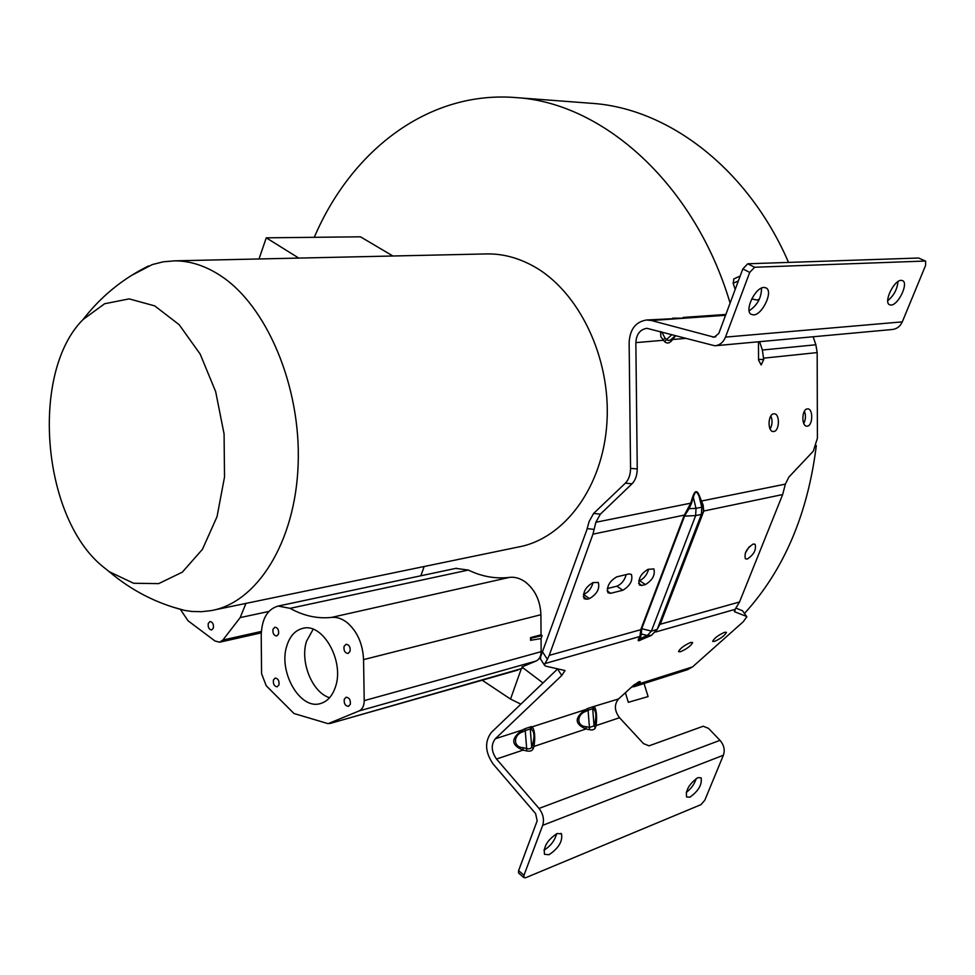 <?xml version="1.0" encoding="UTF-8"?>
<svg xmlns="http://www.w3.org/2000/svg" width="975" height="975" viewBox="0 0 975 975"><rect width="100%" height="100%" fill="white"/><g stroke="black" fill="none" stroke-linecap="round" stroke-linejoin="round"><path stroke-width="1.46" d="M485.014 253.951L487.671 253.902C503.1 253.817 518.261 257.863 533.179 266.041C578.65 290.855 611.057 357.423 606.95 422.321C603.074 487.293 564.123 538.968 518.066 547.072L214.293 609.948M131.393 275.498L152.21 264.603L163.239 261.812L174.61 260.837C189.979 260.8 205.238 265.712 220.387 275.584C266.638 305.504 301.117 386.295 298.155 464.368C295.437 542.527 256.754 602.964 210.88 610.655L201.423 611.703L191.917 611.471L184.324 610.362L171.99 606.84M101.607 565.573L109.212 571.679L133.612 583.269L158.669 583.623L182.313 572.167L202.434 549.339L217.023 516.713L224.518 477.043L224.079 433.985L215.67 391.645L200.155 354.059L179.144 324.675L154.708 305.882L129.151 298.886L104.63 303.737L83.07 319.508C30.383 371.975 41.474 515.239 101.607 565.573M542.99 682.963L521.844 666.985L536.079 661.038C539.333 659.466 541.015 656.333 541.149 651.666L541.064 638.576L542.124 635.615L541.04 634.822L540.918 614.725C540.296 600.539 535.019 589.57 525.111 581.807C520.004 578.248 514.8 576.773 509.498 577.383C495.495 579.028 481.784 576.591 468.378 570.058L455.752 568.388M314.279 237.315C351.158 150.796 428.573 89.749 517.445 97.707C603.318 103.447 694.712 183.934 730.104 303.091M424.186 566.499L420.834 575.798M347.246 622.696C357.337 631.544 362.773 643.853 363.565 659.624L364.211 700.635C364.126 705.827 362.468 709.239 359.202 710.897L328.136 723.669L293.987 713.505L266.236 685.766L261.568 673.688L261.227 635.42C261.714 618.967 267.345 609.192 278.131 606.06L290.111 608.339C303.615 615.871 317.399 618.893 331.476 617.419C336.802 616.858 342.054 618.625 347.246 622.696M180.46 609.485L188.041 620.77L214.902 640.941L219.594 642.22L222.873 640.051L240.191 617.589L245.932 603.403M213.403 628.01L211.636 630.008C209.003 629.557 207.87 627.4 208.236 623.537L210.003 621.526C212.635 621.989 213.769 624.146 213.403 628.01M482.211 680.233L510.534 699.075L521.332 668.655L329.928 723.523M521.332 668.655L523.1 667.936M286.833 645.828C278.119 671.483 299.825 709.885 320.153 703.633C327.308 701.671 332.414 696.053 335.497 686.766C344.577 661.087 322.786 622.647 302.981 628.314C295.303 630.167 289.916 636.005 286.833 645.828M344.041 646.413C343.59 650.691 344.943 653.031 348.099 653.457L350.074 651.337C350.525 647.071 349.184 644.719 346.028 644.292L344.041 646.413M344.273 699.246C343.846 703.584 345.235 705.949 348.441 706.339L350.293 704.328C350.72 699.989 349.33 697.625 346.137 697.223L344.273 699.246M273.414 680.038C273.037 684.133 274.292 686.4 277.205 686.827L278.972 684.852C279.362 680.745 278.107 678.478 275.194 678.052L273.414 680.038M272.988 629.277C272.586 633.336 273.817 635.578 276.681 636.017L278.558 633.957C278.972 629.911 277.741 627.656 274.877 627.205L272.988 629.277M329.574 697.722C312.195 692.579 299.776 661.672 306.552 641.184L313.17 629.253M542.124 635.615L531.338 638.174L530.571 640.307L541.064 638.576M530.571 640.307L530.558 637.601L541.04 634.822M530.558 637.601L531.338 638.174M510.534 699.075L520.869 704.157M744.486 613.446C783.827 570.253 807.763 514.3 816.319 445.599M817.391 434.046L817.233 377.276M788.543 262.409C747.983 168.626 668.74 109.078 593.409 103.447L588.815 103.106M733.907 278.899L733.151 283.298L735.199 289.404M738.855 279.606L740.159 276.096M751.701 298.923L757.173 300.068L759.428 299.069M759.574 341.677L762.365 350.025L763.717 359.519L758.538 359.373M734.297 611.167L734.772 611.837L735.113 609.351L739.525 601.977L782.657 494.557L785.362 484.136L788.836 477.116L813.321 451.145L817.403 438.189L817.172 352.584L815.868 344.772L813.138 336.765M925.543 261.105L918.657 258.022L747.74 263.786L754.638 267.248L749.726 272.403L725.497 337.106C723.328 342.347 719.782 345.235 714.858 345.784L646.9 328.319C640.051 329.465 636.37 334.23 635.858 342.615L637.248 468.926L630.557 468.366C630.472 474.715 628.741 479.651 625.365 483.173L593.629 513.423L589.132 521.503L586.767 530.034L540.613 656.797L540.577 659.112M630.557 468.366L629.131 342.469C629.935 329.245 635.749 321.762 646.571 319.995L651.398 320.519L714.188 337.204L718.782 333.474L742.828 268.917L747.74 263.786M770.859 415.972C772.663 420.432 772.407 424.771 770.116 429M804.424 411.218C805.984 415.399 805.764 419.482 803.753 423.467M807.349 426.136C812.894 425.685 813.321 408.781 807.787 408.878L807.288 408.903C801.743 409.268 801.255 426.233 806.788 426.16L807.349 426.136M773.797 431.511C779.61 431.023 780.061 413.741 774.26 413.814L773.711 413.827C767.886 414.217 767.374 431.572 773.175 431.535L773.797 431.511M758.453 341.786L758.55 360.067L761.17 364.967L763.717 359.519M660.575 331.549L660.855 336.838L664.694 341.737C666.9 343.602 669.069 343.419 671.202 341.189L671.385 339.263M688.387 507.938L689.069 508.658L691.409 503.587L690.702 503.173L684.401 515.068L592.946 534.154L595.859 522.271L600.356 514.154L632.044 483.783C635.42 480.248 637.15 475.3 637.248 468.926M782.657 494.557L703.743 511.034L703.085 512.204L703.743 511.034L703.097 504.94L699.331 495.678C697.076 489.901 694.846 490.34 692.64 496.994L690.702 503.173L595.859 522.271M675.638 335.668L672.738 339.495L672.652 338.106M664.694 341.737L666.559 339.507L668.216 340.531L670.447 340.043L675.407 335.607M761.536 288.076C761.463 297.765 757.331 305.321 749.141 310.769M897.975 281.604C897.244 289.283 893.843 295.657 887.737 300.702M901.168 280.349C894.002 280.081 883.435 302.067 889.419 304.712L891.065 305.053C898.255 305.163 908.724 283.335 902.716 280.69L901.168 280.349M763.986 287.442C755.308 287.174 744.096 310.708 751.128 314.316L753.578 314.901C762.292 314.949 773.358 291.598 766.277 287.991L763.986 287.442M672.762 318.167L681.769 318.179L683.767 318.033L683.292 317.423L725.863 314.45M699.331 495.678L699.075 496.275C696.845 490.754 694.931 491.132 693.335 497.408L692.64 496.994M785.362 484.136L701.342 501.04L702.829 505.842L701.756 507.195L701.378 514.398L695.65 515.604L696.016 508.365L701.756 507.195L699.075 496.275L701.086 501.638M749.324 546.67L745.424 552.776M753.273 544.001C746.716 548.291 744.071 553.215 745.375 558.76L747.264 559.053C753.833 554.738 756.442 549.815 755.125 544.294L753.273 544.001M746.643 616.492L742.426 610.703L735.979 608.132M561.758 675.504L495.337 738.745C490.864 744.681 491.254 751.445 496.507 759.025L539.017 808.446L719.989 740.33C723.986 745.01 725.12 749.982 723.377 755.235L704.815 800.207L701.001 804.631L525.622 877.756L523.928 877.61L518.554 873.003L518.602 870.638L537.176 820.828L535.604 813.589L493.253 764.168C485.05 752.286 484.441 741.682 491.412 732.371L557.566 668.996L561.758 675.504L565.013 670.544L545.549 666.108L544.513 665.243L544.94 663.561L547.377 659.38L542.831 652.324M714.431 641.428C720.83 638.552 724.827 635.529 726.46 632.361L724.705 632.251C718.307 635.115 714.297 638.15 712.652 641.331L714.431 641.428M680.416 651.775C686.948 648.862 691.031 645.779 692.652 642.549L690.751 642.415C684.206 645.328 680.123 648.399 678.49 651.641L680.416 651.775M719.989 740.33L708.533 728.386L703.219 726.229L649.045 745.838L643.5 743.608L619.527 717.722C614.408 710.799 614.067 704.559 618.503 698.977L633.774 685.084L639.271 681.647L640.283 681.696L639.015 683.426L631.057 687.558M633.774 686.79L687.533 669.691L692.555 666.888L743.145 621.831L746.862 616.809L742.426 610.703M734.772 611.837L746.46 616.395M641.172 639.746C638.43 641.257 637.553 641.038 638.54 639.064L639.442 638.869L638.783 640.185L639.417 640.441L650.934 635.602M524.94 728.691L531.46 726.582L530.254 728.934L525.232 730.568L524.94 728.691L522.563 729.958L522.856 731.823C513.24 734.772 512.765 747.338 523.087 747.703L523.039 750.116C510.839 745.095 510.681 738.38 522.563 729.958L495.337 738.745M587.852 708.398L593.86 706.461L592.702 708.715L588.071 710.214L587.852 708.398L585.597 709.605L585.829 711.421C576.712 714.2 576.262 726.265 586.048 726.655L586.036 728.959C574.446 724.108 574.287 717.649 585.597 709.605L532.216 726.838C534.788 730.397 535.385 736.929 533.995 746.436L586.036 728.959L589.448 729.739L589.448 727.447L586.048 726.655M703.426 512.021L660.636 623.269L658.612 626.681M592.946 534.154L549.23 655.383L640.794 629.679L639.929 636.48L640.843 636.285L641.318 634.006L647.388 635.493L651.398 631.093L657.15 629.46L651.361 635.42L647.388 635.493L639.442 638.869L640.843 636.285M549.23 655.383L547.377 659.38M523.928 877.61L523.989 875.245L542.673 825.35C544.403 819.5 543.185 813.869 539.017 808.446M549.047 854.722C558.626 848.238 562.782 841.303 561.515 833.918L557.078 833.515C547.499 839.926 543.294 846.861 544.501 854.319L549.047 854.722M689.898 797.184C698.478 791.017 702.219 784.57 701.122 777.843L697.893 777.623C689.313 783.742 685.535 790.189 686.595 796.977L689.898 797.184M589.448 729.739L592.434 729.97L594.823 728.837L596.152 725.571L594.774 723.743C596.651 715.906 596.176 710.994 593.336 708.983L594.494 706.729C596.529 710.287 597.078 716.576 596.152 725.571L619.527 717.722M682.585 318.216L683.767 318.033M703.097 504.94L703.365 511.363M522.856 731.823L525.232 730.568L526.671 748.507C529.327 749.263 530.997 748.703 531.68 746.826L530.254 728.934L531.009 729.19C534.349 731.152 534.861 736.271 532.545 744.547L531.68 746.826L533.142 748.715C532.228 750.872 530.059 751.603 526.634 750.908L526.671 748.507L523.087 747.703M715.358 345.735L892.162 329.513C896.817 329.002 900.193 326.454 902.289 321.872L925.616 265.358L925.641 261.154L918.657 258.022M754.638 267.248L925.141 261.044M660.636 623.269L659.917 624.341L739.525 601.977M556.701 833.674C554.604 840.925 550.351 846.398 543.928 850.09M696.26 778.489C694.395 784.241 691.056 788.872 686.229 792.407M595.457 727.716L594.067 725.888L589.448 727.447L588.071 710.214L585.829 711.421M638.735 580.795L639.503 580.6C643.89 578.748 646.949 574.933 648.668 569.181M607.254 588.571L616.883 586.194C621.404 584.281 624.512 580.418 626.218 574.58M583.391 594.457L583.513 594.433C588.217 592.459 591.411 588.498 593.092 582.55M661.745 331.866L664.974 338.069L663.098 340.312L635.858 342.615M583.282 596.663L586.962 599.235L584.159 598.711C582.55 592.422 585.512 587.048 593.044 582.562L598.309 582.477C599.942 588.705 597.005 594.08 589.497 598.601L583.513 594.433M586.962 599.235L589.497 598.601M607.133 590.874L610.655 593.3L607.998 592.812C606.426 586.645 609.338 581.319 616.736 576.859L628.899 573.934L631.422 574.397C633.007 580.478 630.142 585.756 622.818 590.253L616.883 586.194M610.655 593.3L622.818 590.253M638.601 583.245L641.891 585.475L639.429 585.037C637.918 579.004 640.758 573.775 647.973 569.351L653.872 568.925C655.407 574.909 652.592 580.125 645.413 584.586L639.503 580.6M641.891 585.475L645.413 584.586M684.998 515.202L689.069 508.658L696.016 508.365L693.335 497.408L691.409 503.587M641.489 629.509L640.794 629.679L641.721 628.692L641.318 634.006L640.246 634.396M628.339 702.317L648.107 696.577L644.048 683.524M259.009 258.972L266.272 237.827L360.482 236.815L392.901 255.998M266.272 237.827L298.764 258.082M540.918 614.725L363.565 659.624M261.349 631.434L222.861 640.051M240.191 617.589L268.832 611.471M330.342 723.377L517.908 670.044M536.079 661.038L359.202 710.897M364.211 700.635L541.149 651.666M331.476 617.419L509.498 577.383M290.111 608.339L468.378 570.058M483.734 679.794L483.32 680.989M738.368 280.91L733.151 283.298M762.365 350.025L815.868 344.772M817.172 352.584L763.717 358.166M685.608 338.398L672.738 339.495L671.202 341.189M671.909 334.657L666.559 339.507L664.974 338.069M593.629 513.423L600.356 514.154M594.226 529.425L587.218 528.608M632.044 483.783L625.365 483.173M749.726 272.403L742.828 268.917M712.676 337.058L715.857 336.777M725.546 315.303L651.398 320.519M593.86 706.461L618.503 698.977M638.259 684.109L692.555 666.888M735.113 609.351L655.675 631.995M544.94 663.561L639.929 636.48L638.54 639.064M531.009 729.19L532.216 726.838L531.46 726.582M518.602 870.638L523.989 875.245M723.377 755.235L542.673 825.35M526.634 750.908L523.039 750.116L496.507 759.025M594.774 723.743L594.067 725.888L592.702 708.715L593.336 708.983M533.142 748.715L533.995 746.436L532.545 744.547M725.497 337.106L902.289 321.872M660.294 623.488L703.085 512.204L701.378 514.398L657.15 629.46L660.294 623.488M641.099 628.741L683.95 516.104M684.572 516.092L641.721 628.692L651.398 631.093L695.65 515.604L684.572 516.092M638.15 682.11L639.015 683.426M487.671 253.902L174.61 260.837M148.614 265.931C122.74 278.643 100.888 296.51 83.07 319.508M109.212 571.679C131.357 590.448 156.39 603.342 184.324 610.362M261.263 632.86L219.802 642.172M456.422 568.242L278.131 606.06M320.933 703.426L320.153 703.633M517.445 97.707L593.409 103.447M733.675 278.996L739.623 276.266M682.646 318.228L646.571 319.995M641.428 639.539L645.206 637.126M544.513 665.243L540.187 658.491M682.22 318.179L683.292 317.423M560.82 833.345L561.515 833.918M625.377 692.725L628.351 702.353"/></g></svg>
